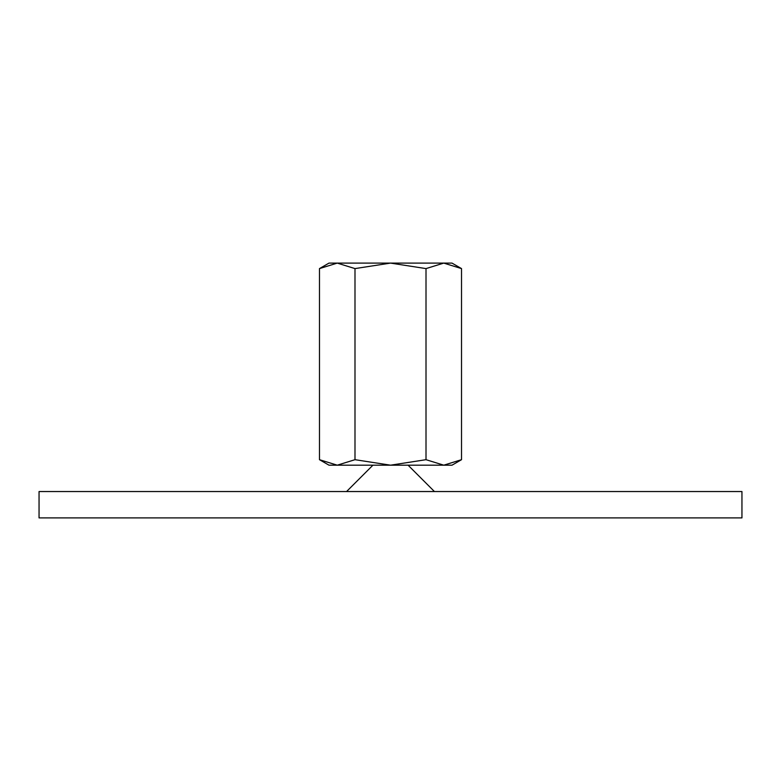 <?xml version="1.0" encoding="UTF-8"?>
<svg xmlns="http://www.w3.org/2000/svg" width="781" height="781" viewBox="0 0 781 781"><rect width="100%" height="100%" fill="white"/><g stroke="black" fill="none" stroke-linecap="round" stroke-linejoin="round"><path stroke-width="1.17" d="M741.95 517.901L741.95 491.542L39.05 491.542L39.05 517.901L741.95 517.901M372.928 465.183L346.569 491.542M434.431 491.542L408.072 465.183M461.522 268.596L452.004 263.099L443.764 263.099L461.522 268.596L461.522 459.687L443.764 465.183L426.006 459.687L390.5 465.183L452.004 465.183L461.522 459.687M328.996 263.099L319.478 268.596L337.236 263.099L390.5 263.099L426.006 268.596L443.764 263.099L390.5 263.099L354.994 268.596L337.236 263.099L328.996 263.099M319.478 459.687L328.996 465.183L390.5 465.183L354.994 459.687L337.236 465.183L319.478 459.687L319.478 268.596M354.994 459.687L354.994 268.596M426.006 459.687L426.006 268.596"/></g></svg>
